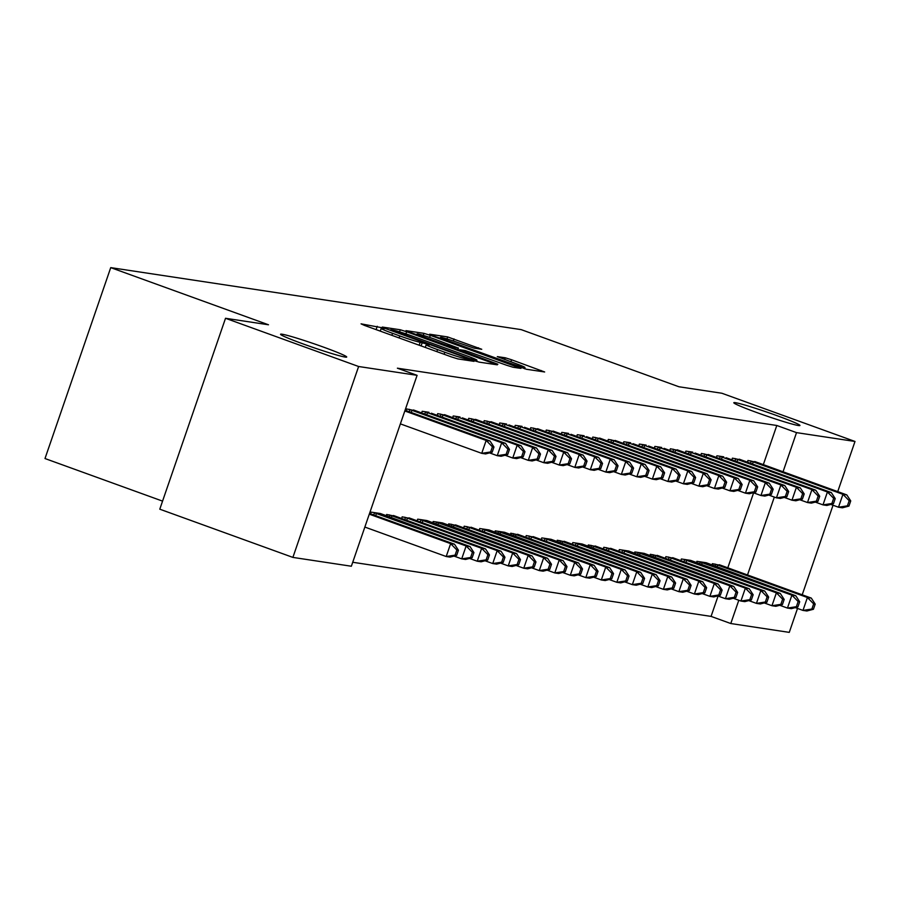 <?xml version="1.0" encoding="UTF-8"?>
<svg xmlns="http://www.w3.org/2000/svg" width="900" height="900" viewBox="0 0 900 900"><rect width="100%" height="100%" fill="white"/><g stroke="black" fill="none" stroke-linecap="round" stroke-linejoin="round"><path stroke-width="1.35" d="M381.701 327.679L361.069 323.854L364.387 325.373L451.485 356.929L457.853 358.909L474.03 361.35L465.165 358.582A17.168 0.934 19 0 1 444.803 352.238L437.546 349.605A17.168 0.934 19 0 1 426.184 344.756A17.168 0.934 19 0 1 426.938 344.734L429.188 345.049L426.701 343.98L420.154 342.281A17.168 0.934 19 0 1 399.803 335.936L392.546 333.304A17.168 0.934 19 0 1 381.184 328.455A17.168 0.934 19 0 1 381.926 328.433L384.188 328.748L381.701 327.679M756.956 412.605A34.976 1.89 19 0 0 799.954 425.486A34.976 1.89 19 0 0 776.812 415.598A34.976 1.89 19 0 0 733.815 402.716A34.976 1.89 19 0 0 756.956 412.605M303.705 344.149A34.976 1.89 19 0 0 346.702 357.03A34.976 1.89 19 0 0 323.561 347.141A34.976 1.89 19 0 0 280.564 334.26A34.976 1.89 19 0 0 303.705 344.149M481.748 349.279L447.637 336.926L429.671 334.215L432.979 335.734L526.444 369.27L544.646 371.97L511.571 359.764L505.215 357.784L497.295 356.625L515.475 363.442A14.344 0.776 19 0 1 524.97 367.504A14.344 0.776 19 0 1 507.33 362.216L449.989 341.449A14.344 0.776 19 0 1 440.494 337.387A14.344 0.776 19 0 1 458.134 342.675L474.053 348.12L481.748 349.279M763.312 464.659L776.801 425.486L397.384 368.19L417.094 375.334L351.36 566.235L292.882 557.404L358.616 366.502L417.094 375.334M776.801 425.486L796.523 432.63L855 441.461L837.731 491.614M292.882 557.404L159.784 509.186L225.518 318.285L268.481 324.776L110.734 267.626L521.179 329.625L678.926 386.764L721.901 393.255L855 441.461M225.518 318.285L358.616 366.502M406.642 331.751L400.275 329.771L382.309 327.06L385.627 328.579L472.725 360.135L479.093 362.115L497.295 364.826L406.642 331.751L405.911 333.866M405.99 330.637L423.956 333.349L430.312 335.329L520.965 368.404L513.045 367.245L506.678 365.265L464.996 350.483L459.664 349.718L463.219 351.236L497.858 364.23L405.934 330.795M110.734 267.626L45 458.539L162.562 501.12M741.566 460.058L732.431 458.145L731.857 459.821M699.413 561.712L791.899 595.17L795.78 595.755L706.207 562.736L696.904 561.33L696.319 563.006M710.539 455.366L701.404 453.454L700.83 455.13M675.011 558.562L665.876 556.65L665.303 558.326M679.511 450.686L670.387 448.774L669.803 450.45M637.369 552.341L729.855 585.799L733.725 586.384L644.164 553.365L634.849 551.959L634.275 553.635M646.155 445.106L639.36 444.082L638.786 445.759M612.956 549.191L603.832 547.279L603.248 548.955M617.467 441.315L608.332 439.402L607.759 441.079M575.314 542.97L667.8 576.428L671.681 577.012L582.109 543.994L572.805 542.587L572.231 544.264M584.111 435.735L577.316 434.711L576.731 436.387M544.298 538.279L636.784 571.748L640.654 572.332L551.092 539.314L541.778 537.908L541.204 539.584M555.424 431.944L546.289 430.031L545.715 431.707M519.885 535.14L510.761 533.216L510.176 534.892M522.056 426.375L515.261 425.34L514.688 427.016M482.243 528.919L574.729 562.376L578.61 562.961L489.037 529.942L479.734 528.536L479.16 530.212M493.369 422.572L484.245 420.66L483.66 422.336M457.841 525.769L448.706 523.845L448.132 525.521M460.012 417.004L453.218 415.969L452.644 417.645M420.199 519.548L512.685 553.005L516.566 553.59L426.994 520.571L417.69 519.165L417.105 520.841M428.985 412.312L422.19 411.289L421.616 412.965M395.798 516.398L386.662 514.474L386.089 516.15M352.733 562.275L711.067 616.399L718.076 596.036M727.785 567.855L753.604 492.851M373.657 512.516L466.144 545.974L470.025 546.559L380.452 513.54L371.149 512.134L370.575 513.81M415.811 410.861L406.676 408.949L406.103 410.614M411.3 518.738L402.176 516.825L401.603 518.49M446.839 415.541L437.704 413.629L437.13 415.305M435.713 521.887L528.199 555.345L532.08 555.93L442.507 522.911L433.192 521.505L432.619 523.181M477.866 420.233L468.731 418.32L468.157 419.985M473.355 528.109L464.22 526.196L463.646 527.861M506.554 424.024L499.748 423L499.174 424.676M497.756 531.259L590.242 564.716L594.124 565.301L504.551 532.283L495.248 530.876L494.674 532.553M539.91 429.604L530.775 427.691L530.201 429.356M535.399 537.48L526.264 535.567L525.69 537.233M568.597 433.395L561.803 432.371L561.229 434.048M566.426 542.16L557.291 540.248L556.717 541.924M601.954 438.975L592.83 437.051L592.245 438.728M597.454 546.851L588.319 544.939L587.745 546.604M630.641 442.766L623.846 441.743L623.273 443.419M621.855 550.001L714.341 583.459L718.222 584.044L628.65 551.025L619.346 549.619L618.761 551.295M661.669 447.457L654.874 446.423L654.3 448.099M659.498 556.222L650.363 554.299L649.789 555.975M692.696 452.137L685.901 451.114L685.316 452.79M683.899 559.373L776.385 592.83L780.266 593.415L690.694 560.396L681.39 558.99L680.816 560.666M723.712 456.829L716.918 455.794L716.344 457.47M721.541 565.594L712.418 563.67L711.832 565.346M757.08 462.397L747.945 460.485L747.371 462.161M797.512 608.434L789.266 632.374L730.789 623.531L738.799 600.266M747.506 574.988L774.326 497.081M783.034 471.803L796.523 432.63M833.04 505.238L802.204 594.81M711.067 616.399L730.789 623.531M390.757 329.771L469.541 358.526L476.201 360.248A17.168 0.934 19 0 0 476.944 360.225A17.168 0.934 19 0 0 465.581 355.376L413.325 336.442A17.168 0.934 19 0 0 392.974 330.098L390.757 329.771M434.7 339.188A14.344 0.776 19 0 0 417.06 333.9A14.344 0.776 19 0 0 426.555 337.961L446.76 345.274L458.224 348.03L434.7 339.188M456.649 555.39L458.426 550.226L456.874 550.001L455.096 555.154L456.649 555.39L450.079 557.111L446.197 556.526L450.641 543.634L454.511 544.219L369.54 513.439M364.849 527.062L446.197 556.526L455.096 555.154M369.293 514.17L450.641 543.634L456.874 550.001M454.511 544.219L458.426 550.226M492.188 452.205L493.965 447.041L492.412 446.805L490.635 451.969L492.188 452.205L485.606 453.926L481.725 453.341L486.169 440.438L404.82 410.974M492.412 446.805L486.169 440.438L490.05 441.022L405.079 410.243M490.635 451.969L481.725 453.341L400.387 423.877M493.965 447.041L490.05 441.022M472.162 557.73L465.581 559.462L461.711 558.866L466.144 545.974L472.387 552.341L470.61 557.494L472.162 557.73L473.94 552.577L472.387 552.341M454.005 556.087L461.711 558.866L470.61 557.494M380.306 514.058L377.944 513.158M470.025 546.559L473.94 552.577M487.676 560.081L489.454 554.918L487.901 554.681L486.124 559.845L487.676 560.081L481.095 561.803L477.225 561.217L481.657 548.314L485.539 548.899L393.457 515.509M469.519 558.428L477.225 561.217L486.124 559.845M389.171 514.856L481.657 548.314L487.901 554.681M485.539 548.899L489.454 554.918M507.69 454.545L509.468 449.381L507.915 449.145L506.149 454.309L507.69 454.545L501.12 456.266L497.239 455.681L501.683 442.777L409.196 409.32M507.915 449.145L501.683 442.777L505.564 443.363L413.483 409.973M506.149 454.309L497.239 455.681L489.544 452.891M509.468 449.381L505.564 443.363M523.204 456.885L524.981 451.721L523.429 451.496L521.651 456.649L523.204 456.885L516.634 458.606L512.752 458.021L517.196 445.129L424.71 411.671M523.429 451.496L517.196 445.129L521.066 445.714L431.348 413.213M521.651 456.649L512.752 458.021L505.058 455.231M524.981 451.721L521.066 445.714M503.19 562.421L504.968 557.257L503.415 557.021L501.637 562.185L503.19 562.421L496.609 564.142L492.728 563.558L497.171 550.654L501.053 551.239L408.971 517.849M485.032 560.767L492.728 563.558L501.637 562.185M404.685 517.196L497.171 550.654L503.415 557.021M501.053 551.239L504.968 557.257M518.704 564.761L512.123 566.483L508.241 565.898L512.685 553.005L518.929 559.373L517.151 564.525L518.704 564.761L520.47 559.597L518.929 559.373M500.546 563.108L508.241 565.898L517.151 564.525M426.836 521.089L424.485 520.189M516.566 553.59L520.47 559.597M538.717 459.225L540.495 454.072L538.942 453.836L537.165 458.989L538.717 459.225L532.136 460.957L528.266 460.361L532.699 447.469L440.213 414.011M538.942 453.836L532.699 447.469L536.58 448.054L444.499 414.652M537.165 458.989L528.266 460.361L520.56 457.582M540.495 454.072L536.58 448.054M554.231 461.576L556.009 456.412L554.456 456.176L552.679 461.34L554.231 461.576L547.65 463.298L543.78 462.713L548.212 449.809L455.726 416.351M554.456 456.176L548.212 449.809L552.094 450.394L462.375 417.892M552.679 461.34L543.78 462.713L536.074 459.923M556.009 456.412L552.094 450.394M534.206 567.101L527.636 568.834L523.755 568.238L528.199 555.345L534.431 561.712L532.665 566.865L534.206 567.101L535.984 561.949L534.431 561.712M516.06 565.459L523.755 568.238L532.665 566.865M442.35 523.429L439.999 522.529M532.08 555.93L535.984 561.949M569.745 463.916L571.523 458.752L569.97 458.516L568.192 463.68L569.745 463.916L563.164 465.637L559.283 465.053L563.726 452.149L471.24 418.691M569.97 458.516L563.726 452.149L567.608 452.734L475.526 419.344M568.192 463.68L559.283 465.053L551.587 462.262M571.523 458.752L567.608 452.734M549.72 569.452L551.498 564.289L549.945 564.053L548.168 569.216L549.72 569.452L543.15 571.174L539.269 570.589L543.712 557.685L547.582 558.27L455.501 524.88M531.574 567.799L539.269 570.589L548.168 569.216M451.215 524.227L543.712 557.685L549.945 564.053M547.582 558.27L551.498 564.289M585.259 466.256L587.036 461.093L585.484 460.868L583.706 466.02L585.259 466.256L578.678 467.978L574.796 467.392L579.24 454.5L486.754 421.031M585.484 460.868L579.24 454.5L583.121 455.085L491.04 421.684M583.706 466.02L574.796 467.392L567.101 464.603M587.036 461.093L583.121 455.085M565.234 571.793L567.011 566.629L565.459 566.392L563.681 571.556L565.234 571.793L558.653 573.514L554.783 572.929L559.215 560.025L563.096 560.61L471.015 527.22M547.076 570.139L554.783 572.929L563.681 571.556M466.729 526.567L559.215 560.025L565.459 566.392M563.096 560.61L567.011 566.629M600.761 468.596L602.539 463.444L600.986 463.207L599.22 468.36L600.761 468.596L594.191 470.317L590.31 469.733L594.754 456.84L502.267 423.382M600.986 463.207L594.754 456.84L598.635 457.425L508.905 424.924M599.22 468.36L590.31 469.733L582.615 466.954M602.539 463.444L598.635 457.425M580.748 574.132L574.166 575.854L570.296 575.269L574.729 562.376L580.972 568.744L579.195 573.896L580.748 574.132L582.525 568.969L580.972 568.744M562.59 572.479L570.296 575.269L579.195 573.896M488.891 530.46L486.529 529.56M578.61 562.961L582.525 568.969M616.275 470.936L618.053 465.784L616.5 465.548L614.722 470.711L616.275 470.936L609.705 472.669L605.824 472.084L610.268 459.18L517.781 425.723M616.5 465.548L610.268 459.18L614.137 459.765L524.419 427.264M614.722 470.711L605.824 472.084L598.129 469.294M618.053 465.784L614.137 459.765M596.261 576.472L589.68 578.194L585.799 577.609L590.242 564.716L596.486 571.084L594.709 576.236L596.261 576.472L598.039 571.32L596.486 571.084M578.104 574.83L585.799 577.609L594.709 576.236M504.405 532.8L502.043 531.9M594.124 565.301L598.039 571.32M631.789 473.287L633.566 468.124L632.014 467.887L630.236 473.051L631.789 473.287L625.207 475.009L621.337 474.424L625.781 461.52L533.284 428.062M632.014 467.887L625.781 461.52L629.651 462.105L537.57 428.715M630.236 473.051L621.337 474.424L613.631 471.634M633.566 468.124L629.651 462.105M611.775 578.812L613.553 573.66L612 573.424L610.222 578.587L611.775 578.812L605.194 580.545L601.312 579.96L605.756 567.056L609.637 567.641L517.556 534.251M593.617 577.17L601.312 579.96L610.222 578.587M513.27 533.599L605.756 567.056L612 573.424M609.637 567.641L613.553 573.66M647.303 475.627L649.08 470.464L647.528 470.239L645.75 475.391L647.303 475.627L640.721 477.349L636.851 476.764L641.284 463.871L548.798 430.402M647.528 470.239L641.284 463.871L645.165 464.456L553.084 431.055M645.75 475.391L636.851 476.764L629.145 473.974M649.08 470.464L645.165 464.456M627.278 581.164L629.055 576L627.502 575.764L625.736 580.928L627.278 581.164L620.707 582.885L616.826 582.3L621.27 569.396L625.151 569.981L533.07 536.591M609.131 579.51L616.826 582.3L625.736 580.928M528.784 535.939L621.27 569.396L627.502 575.764M625.151 569.981L629.055 576M662.816 477.968L664.594 472.815L663.041 472.579L661.264 477.731L662.816 477.968L656.235 479.689L652.354 479.104L656.798 466.211L564.311 432.754M663.041 472.579L656.798 466.211L660.679 466.796L570.96 434.295M661.264 477.731L652.354 479.104L644.659 476.325M664.594 472.815L660.679 466.796M642.791 583.504L636.221 585.225L632.34 584.64L636.784 571.748L643.016 578.115L641.239 583.268L642.791 583.504L644.569 578.34L643.016 578.115M624.645 581.85L632.34 584.64L641.239 583.268M550.935 539.831L548.572 538.931M640.654 572.332L644.569 578.34M678.33 480.308L680.107 475.155L678.555 474.919L676.778 480.082L678.33 480.308L671.749 482.04L667.867 481.455L672.311 468.551L579.825 435.094M678.555 474.919L672.311 468.551L676.192 469.136L586.474 436.635M676.778 480.082L667.867 481.455L660.173 478.665M680.107 475.155L676.192 469.136M658.305 585.844L660.082 580.691L658.53 580.455L656.752 585.607L658.305 585.844L651.724 587.565L647.854 586.98L652.298 574.087L656.168 574.673L564.086 541.271M640.148 584.201L647.854 586.98L656.752 585.607M559.8 540.63L652.298 574.087L658.53 580.455M656.168 574.673L660.082 580.691M693.832 482.659L695.61 477.495L694.058 477.259L692.291 482.423L693.832 482.659L687.262 484.38L683.381 483.795L687.825 470.891L595.339 437.434M694.058 477.259L687.825 470.891L691.706 471.476L599.625 438.086M692.291 482.423L683.381 483.795L675.686 481.005M695.61 477.495L691.706 471.476M673.819 588.184L667.238 589.916L663.367 589.331L667.8 576.428L674.044 582.795L672.266 587.959L673.819 588.184L675.596 583.031L674.044 582.795M655.661 586.541L663.367 589.331L672.266 587.959M581.962 544.511L579.6 543.611M671.681 577.012L675.596 583.031M709.346 484.999L711.124 479.835L709.571 479.599L707.794 484.762L709.346 484.999L702.776 486.72L698.895 486.135L703.339 473.243L610.852 439.774M709.571 479.599L703.339 473.243L707.209 473.827L615.127 440.426M707.794 484.762L698.895 486.135L691.2 483.345M711.124 479.835L707.209 473.827M689.332 590.535L691.11 585.371L689.558 585.135L687.78 590.299L689.332 590.535L682.751 592.256L678.87 591.671L683.314 578.768L687.195 579.352L595.114 545.962M671.175 588.881L678.87 591.671L687.78 590.299M590.827 545.31L683.314 578.768L689.558 585.135M687.195 579.352L691.11 585.371M724.86 487.339L726.637 482.186L725.085 481.95L723.308 487.103L724.86 487.339L718.279 489.06L714.409 488.475L718.852 475.582L626.355 442.125M725.085 481.95L718.852 475.582L722.722 476.168L633.004 443.666M723.308 487.103L714.409 488.475L706.702 485.685M726.637 482.186L722.722 476.168M704.846 592.875L706.624 587.711L705.071 587.486L703.294 592.639L704.846 592.875L698.265 594.596L694.384 594.011L698.827 581.119L702.709 581.704L610.627 548.303M686.689 591.221L694.384 594.011L703.294 592.639M606.341 547.65L698.827 581.119L705.071 587.486M702.709 581.704L706.624 587.711M740.374 489.679L742.151 484.526L740.599 484.29L738.821 489.454L740.374 489.679L733.793 491.411L729.923 490.826L734.355 477.923L641.869 444.465M740.599 484.29L734.355 477.923L738.236 478.507L648.518 446.006M738.821 489.454L729.923 490.826L722.216 488.036M742.151 484.526L738.236 478.507M720.349 595.215L713.779 596.936L709.898 596.351L714.341 583.459L720.574 589.826L718.808 594.979L720.349 595.215L722.126 590.062L720.574 589.826M702.202 593.572L709.898 596.351L718.808 594.979M628.492 551.543L626.141 550.642M718.222 584.044L722.126 590.062M755.887 492.03L757.665 486.866L756.113 486.63L754.335 491.794L755.887 492.03L749.306 493.751L745.425 493.166L749.869 480.262L657.383 446.805M756.113 486.63L749.869 480.262L753.75 480.848L664.031 448.346M754.335 491.794L745.425 493.166L737.73 490.376M757.665 486.866L753.75 480.848M735.863 597.555L729.293 599.288L725.411 598.702L729.855 585.799L736.087 592.166L734.31 597.33L735.863 597.555L737.64 592.403L736.087 592.166M717.716 595.913L725.411 598.702L734.31 597.33M644.006 553.882L641.644 552.983M733.725 586.384L737.64 592.403M771.401 494.37L773.179 489.206L771.626 488.97L769.849 494.134L771.401 494.37L764.82 496.091L760.939 495.506L765.383 482.614L672.896 449.145M771.626 488.97L765.383 482.614L769.264 483.199L677.183 449.798M769.849 494.134L760.939 495.506L753.244 492.716M773.179 489.206L769.264 483.199M751.376 599.906L753.154 594.742L751.601 594.506L749.824 599.67L751.376 599.906L744.795 601.627L740.925 601.043L745.369 588.139L749.239 588.724L657.158 555.334M733.219 598.252L740.925 601.043L749.824 599.67M652.871 554.681L745.369 588.139L751.601 594.506M749.239 588.724L753.154 594.742M786.904 496.71L788.681 491.558L787.14 491.321L785.363 496.474L786.904 496.71L780.334 498.431L776.452 497.846L780.896 484.954L688.41 451.496M787.14 491.321L780.896 484.954L784.778 485.539L695.048 453.037M785.363 496.474L776.452 497.846L768.758 495.056M788.681 491.558L784.778 485.539M766.89 602.246L768.668 597.082L767.115 596.846L765.337 602.01L766.89 602.246L760.309 603.967L756.439 603.383L760.871 590.49L764.752 591.075L672.671 557.674M748.732 600.592L756.439 603.383L765.337 602.01M668.385 557.021L760.871 590.49L767.115 596.846M764.752 591.075L768.668 597.082M802.418 499.05L804.195 493.897L802.643 493.661L800.865 498.825L802.418 499.05L795.847 500.782L791.966 500.197L796.41 487.294L703.924 453.836M802.643 493.661L796.41 487.294L800.28 487.879L708.199 454.478M800.865 498.825L791.966 500.197L784.271 497.407M804.195 493.897L800.28 487.879M782.404 604.586L775.822 606.308L771.941 605.722L776.385 592.83L782.629 599.197L780.851 604.35L782.404 604.586L784.181 599.434L782.629 599.197M764.246 602.933L771.941 605.722L780.851 604.35M690.548 560.914L688.185 560.014M780.266 593.415L784.181 599.434M817.931 501.401L819.709 496.238L818.156 496.001L816.379 501.165L817.931 501.401L811.35 503.123L807.48 502.537L811.924 489.634L719.426 456.176M818.156 496.001L811.924 489.634L815.794 490.219L726.075 457.718M816.379 501.165L807.48 502.537L799.774 499.748M819.709 496.238L815.794 490.219M797.918 606.926L791.336 608.659L787.455 608.074L791.899 595.17L798.143 601.538L796.365 606.701L797.918 606.926L799.695 601.774L798.143 601.538M779.76 605.284L787.455 608.074L796.365 606.701M706.061 563.254L703.699 562.354M795.78 595.755L799.695 601.774M833.445 503.741L835.222 498.577L833.67 498.341L831.893 503.505L833.445 503.741L826.864 505.463L822.994 504.877L827.426 491.974L734.94 458.516M833.67 498.341L827.426 491.974L831.308 492.57L739.226 459.169M831.893 503.505L822.994 504.877L815.288 502.088M835.222 498.577L831.308 492.57M813.42 609.278L815.197 604.114L813.656 603.877L811.879 609.041L813.42 609.278L806.85 610.999L802.969 610.414L807.413 597.51L811.294 598.095L719.212 564.705M795.274 607.624L802.969 610.414L811.879 609.041M714.926 564.053L807.413 597.51L813.656 603.877M811.294 598.095L815.197 604.114M848.959 506.081L850.736 500.918L849.184 500.692L847.406 505.845L848.959 506.081L842.377 507.803L838.496 507.218L842.94 494.325L750.454 460.868M849.184 500.692L842.94 494.325L846.821 494.91L754.74 461.509M847.406 505.845L838.496 507.218L830.801 504.428M850.736 500.918L846.821 494.91M376.11 329.614L377.246 326.295M466.785 360.259L467.257 358.897M421.11 345.915L422.246 342.596M391.849 335.317L392.546 333.304M399.105 337.95L399.803 335.936M419.152 345.206L420.154 342.281M436.849 351.619L437.546 349.605M444.105 354.251L444.803 352.238M464.692 359.944L465.165 358.582M493.402 364.275L493.74 363.308M399.566 331.841L400.275 329.771M473.782 360.506L473.996 359.91M475.864 361.204L476.201 360.248M423.27 335.351L423.956 333.349M429.604 337.399L430.312 335.329M517.084 367.853L517.421 366.885M452.891 347.94L453.127 347.254M457.661 349.673L458.224 348.03M504.619 359.516L505.215 357.784M510.885 361.777L511.571 359.764M540.754 371.43L541.091 370.463M446.951 338.918L447.637 336.926M453.285 340.976L453.994 338.906M478.091 348.728L478.429 347.76M373.736 514.957L374.479 512.786M375.671 515.655L376.425 513.472M389.239 517.298L389.993 515.137M391.185 518.006L391.939 515.812M411.964 410.287L411.21 412.47M410.006 409.601L409.264 411.761M427.466 412.627L426.724 414.81M425.52 411.941L424.777 414.101M404.752 519.637L405.495 517.477M406.699 520.346L407.452 518.164M420.266 521.977L421.009 519.817M422.213 522.686L422.966 520.504M442.98 414.968L442.226 417.15M441.034 414.281L440.291 416.452M458.494 417.308L457.74 419.49M456.548 416.632L455.794 418.793M435.78 524.329L436.522 522.158M437.726 525.026L438.48 522.844M474.007 419.659L473.254 421.841M472.05 418.973L471.308 421.132M451.294 526.669L452.036 524.509M453.24 527.366L453.983 525.184M489.521 421.999L488.767 424.181M487.564 421.312L486.821 423.473M466.808 529.009L467.55 526.849M468.743 529.717L469.496 527.535M505.035 424.339L504.281 426.521M503.077 423.652L502.335 425.824M482.31 531.349L483.064 529.189M484.256 532.058L485.01 529.875M520.538 426.679L519.795 428.861M518.591 425.993L517.849 428.164M497.824 533.7L498.566 531.529M499.77 534.398L500.524 532.215M536.051 429.019L535.298 431.213M534.105 428.344L533.363 430.504M513.337 536.04L514.08 533.88M515.284 536.738L516.038 534.555M551.565 431.37L550.811 433.553M549.619 430.684L548.865 432.844M528.851 538.38L529.594 536.22M530.798 539.089L531.551 536.906M567.079 433.71L566.325 435.892M565.121 433.024L564.379 435.195M544.365 540.72L545.108 538.56M546.311 541.429L547.054 539.246M582.592 436.05L581.839 438.233M580.635 435.364L579.893 437.535M559.879 543.071L560.621 540.9M561.814 543.769L562.567 541.586M598.106 438.39L597.352 440.584M596.149 437.715L595.406 439.875M575.381 545.411L576.135 543.24M577.327 546.109L578.081 543.926M613.62 440.741L612.866 442.924M611.663 440.055L610.92 442.215M590.895 547.751L591.637 545.591M592.841 548.46L593.595 546.266M629.123 443.081L628.369 445.264M627.176 442.395L626.434 444.566M606.409 550.091L607.151 547.931M608.355 550.8L609.109 548.618M644.636 445.421L643.883 447.604M642.69 444.735L641.936 446.906M621.923 552.442L622.665 550.271M623.869 553.14L624.623 550.957M660.15 447.761L659.396 449.955M658.192 447.086L657.45 449.246M637.436 554.783L638.179 552.611M639.383 555.48L640.136 553.298M675.664 450.113L674.91 452.295M673.706 449.426L672.964 451.586M652.95 557.123L653.692 554.962M654.885 557.831L655.639 555.637M691.178 452.452L690.424 454.635M689.22 451.766L688.477 453.926M668.452 559.462L669.206 557.303M670.399 560.171L671.153 557.989M706.691 454.793L705.938 456.975M704.734 454.106L703.991 456.277M683.966 561.814L684.709 559.642M685.913 562.511L686.666 560.329M722.194 457.132L721.451 459.326M720.248 456.457L719.505 458.618M699.48 564.154L700.222 561.983M701.426 564.851L702.18 562.669M737.707 459.484L736.954 461.666M735.761 458.798L735.008 460.957M714.994 566.494L715.736 564.334M716.94 567.202L717.694 565.009M753.221 461.824L752.467 464.006M751.264 461.137L750.521 463.298M380.261 331.121L381.184 328.455M425.261 347.423L426.184 344.756M476.539 361.418L476.944 360.225M459.45 350.325L459.664 349.718M416.734 334.845L417.06 333.9M457.864 349.751L458.46 348.019M440.168 338.344L440.494 337.387M524.543 368.775L524.97 367.504"/></g></svg>
